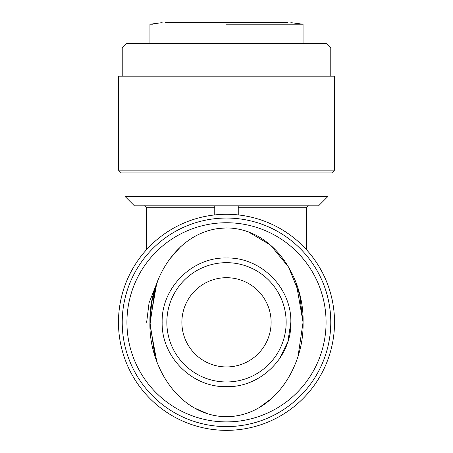 <?xml version="1.0" encoding="UTF-8"?>
<svg xmlns="http://www.w3.org/2000/svg" width="453" height="453" viewBox="0 0 453 453"><rect width="100%" height="100%" fill="white"/><g stroke="black" fill="none" stroke-linecap="round" stroke-linejoin="round"><path stroke-width="0.68" d="M217.327 228.589L226.5 227.91C274.275 228.437 304.416 278.889 303.063 322.491C304.32 365.882 274.201 416.177 226.5 416.726L220.583 416.449M248.357 231.84L270.56 245.107L288.601 267.106L299.631 294.382L303.063 322.321L298.153 355.577L303.063 322.321L296.313 283.561A79.847 79.847 0 0 1 296.313 283.561A79.847 79.847 0 0 0 296.307 283.555L296.307 283.555M287.955 378.623L283.459 385.401M272.157 398.102L258.714 407.966M251.115 411.715L243.221 414.45M300.458 24.224L302.157 24.224M226.5 24.224L303.063 24.224L226.5 24.224M287.695 22.65L165.305 22.65M162.151 22.65L149.937 24.224L152.491 24.224M194.06 377.893L194.801 378.317M155.102 288.244L149.966 324.818L156.687 361.075M162.151 322.321C161.257 287.966 192.112 257.072 226.5 257.972C261.07 257.151 291.675 287.955 290.849 322.321C291.743 356.67 260.894 387.564 226.5 386.669C191.936 387.485 161.33 356.692 162.151 322.321M166.846 322.321A59.654 59.654 0 0 1 226.5 262.666A59.654 59.654 0 0 1 286.154 322.321A59.654 59.654 0 0 1 226.5 381.97A59.654 59.654 0 0 1 166.846 322.321M157.587 281.183L151.749 301.896L149.937 322.321L154.835 355.531L149.937 322.321L156.687 283.561L149.054 302.887L146.653 322.321M214.756 205.832L318.561 205.832L327.955 196.438L125.045 196.438L134.439 205.832L214.756 205.832L214.756 214.926M331.715 172.955L121.285 172.955L118.471 170.135L334.529 170.135L331.715 172.955M226.5 214.286A108.029 108.029 0 0 1 334.529 322.321A108.029 108.029 0 0 1 226.5 430.35A108.029 108.029 0 0 1 118.471 322.321A108.029 108.029 0 0 1 226.5 214.286M334.529 170.135L334.529 76.195L118.471 76.195L118.471 170.135M226.5 218.046A104.275 104.275 0 0 1 330.775 322.321A104.275 104.275 0 0 1 226.5 426.59A104.275 104.275 0 0 1 122.225 322.321A104.275 104.275 0 0 1 226.5 218.046M122.225 48.012L126.925 43.318L326.075 43.318L330.775 48.012L122.225 48.012L122.225 76.195M226.5 222.74A99.575 99.575 0 0 1 326.075 322.321A99.575 99.575 0 0 1 226.5 421.896A99.575 99.575 0 0 1 126.925 322.321A99.575 99.575 0 0 1 226.5 222.74M226.5 277.695A44.62 44.62 0 0 0 181.88 322.321A44.62 44.62 0 0 0 226.5 366.941A44.62 44.62 0 0 0 271.121 322.321A44.62 44.62 0 0 0 226.5 277.695M238.244 214.926L238.244 205.832L238.244 207.712L306.347 207.712L306.347 249.552M208.057 413.951L194.065 407.836M169.581 259.178L180.696 246.664M226.5 416.726C178.754 416.216 148.578 365.741 149.937 322.174C148.782 278.72 178.584 228.572 226.5 227.91M279.308 359.093L287.893 341.59L290.849 322.321M214.756 207.712L146.653 207.712L146.653 249.552M303.063 43.318L303.063 24.224L290.849 22.65M327.955 172.955L327.955 196.438M330.775 48.012L330.775 76.195M306.347 207.712C307.734 205.872 308.363 205.249 308.227 205.832M146.653 207.712C145.266 205.872 144.637 205.249 144.773 205.832M125.045 172.955L125.045 196.438M149.937 43.318L149.937 24.224"/></g></svg>
